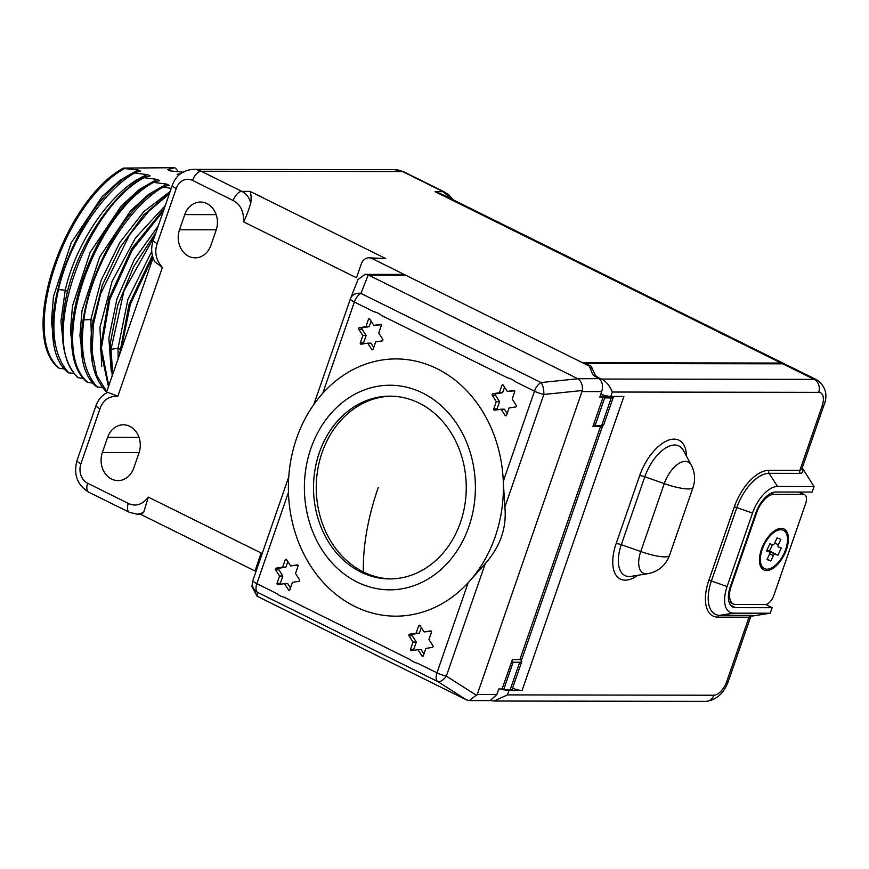 <?xml version="1.0" encoding="UTF-8"?>
<svg xmlns="http://www.w3.org/2000/svg" width="869" height="869" viewBox="0 0 869 869"><rect width="100%" height="100%" fill="white"/><g stroke="black" fill="none" stroke-linecap="round" stroke-linejoin="round"><path stroke-width="1.3" d="M602.597 425.386A11.916 2.488 -160.9 0 1 602.619 425.832A11.916 2.488 -160.9 0 1 600.555 426.494L592.93 426.473L603.097 397.111L599.816 397.1L601.728 391.593C603.358 385.673 602.38 381.35 598.795 378.623L577.907 378.754C581.372 381.426 582.86 385.347 582.349 390.496L477.244 694.44L469.314 700.577L466.392 699.827L257.007 596.177L251.967 586.618L252.423 582.567A9.928 9.885 -173.5 0 1 252.89 580.481M598.795 378.623L595.222 376.407A13.904 2.911 -160.9 0 1 592.419 373.887L589.378 366.121L495.949 319.879M469.314 700.577L490.149 700.61L496.872 694.472L498.784 688.965L502.065 688.976L512.438 659.604L519.858 659.614L600.555 426.494M501.989 688.976L503.607 689.769L510.168 689.78L519.705 662.254A11.884 2.488 19.1 0 0 521.758 661.591A11.884 2.488 19.1 0 0 520.281 659.604M519.705 662.254L513.134 662.243L503.607 689.769M511.58 661.472L513.134 662.243M602.619 425.832L521.911 658.963A11.916 2.488 -160.9 0 1 519.858 659.614M593.56 424.648L595.146 425.43L601.706 425.43L611.244 397.904L604.672 397.893L595.146 425.43M611.244 397.904A11.884 2.488 19.1 0 0 613.297 397.252L603.759 424.778A11.884 2.488 -160.9 0 1 601.706 425.43M609.028 396.307A7.94 1.662 -160.9 0 1 608.148 396.394L601.62 396.383L604.672 397.893M613.297 397.252A11.884 2.488 19.1 0 0 613.079 396.438M601.62 396.383L600.294 395.721M504.053 689.769A11.916 2.498 19.1 0 0 508.984 690.486L522.073 690.507L623.899 396.449L610.809 396.438L612.341 392.028C609.354 385.163 605.704 380.828 601.391 379.047A11.916 2.498 -160.9 0 1 595.102 374.919L591.246 366.262L590.822 369.836M584.761 363.839A2.976 1.51 -63.7 0 1 585.673 363.503L782.752 363.818A24.832 12.6 -63.7 0 1 785.815 364.502L817.262 380.079A24.832 12.6 -63.7 0 0 814.188 379.384A9.928 8.299 90.1 0 1 818.685 392.353A14.903 7.56 -63.7 0 1 822.096 406.138L799.838 470.411L768.75 470.357A39.702 20.15 116.3 0 0 734.262 507.007L708.832 580.427A39.702 20.15 116.3 0 0 717.924 617.142A2.976 2.488 90.1 0 1 719.901 615.328L750.979 615.382C753.086 615.382 753.412 615.621 751.978 616.099L770.216 613.21L772.128 607.703L765.708 604.531M766.621 570.585A22.844 11.59 116.3 0 0 786.467 549.501A22.844 11.59 116.3 0 0 781.242 528.374A22.844 11.59 116.3 0 0 776.853 529.471A22.844 11.59 116.3 0 0 759.788 563.938A22.844 11.59 116.3 0 0 766.621 570.585M798.546 492.05L803.358 494.428L773.91 494.385A19.868 10.08 -63.7 0 0 756.649 512.721L731.22 586.14A19.868 10.08 -63.7 0 0 733.317 603.955L728.95 601.804M803.358 494.428A9.928 5.04 -63.7 0 1 804.585 494.7A9.928 5.04 -63.7 0 1 805.628 503.618L773.855 595.395A9.928 5.04 -63.7 0 1 765.22 604.563L735.771 604.509A19.868 10.08 -63.7 0 1 733.317 603.955M802.228 467.913L814.068 486.564L812.167 492.071L775.637 492.006A22.844 11.59 116.3 0 0 755.78 513.101L730.351 586.521A22.844 11.59 116.3 0 0 732.763 607.007A22.844 11.59 116.3 0 0 735.587 607.648L772.128 607.703M822.096 406.138A9.928 2.075 -160.9 0 0 823.812 405.584L801.902 468.858L799.838 470.411A2.976 2.488 -89.9 0 0 800.164 473.366L769.076 473.312A37.117 18.846 116.3 0 0 736.825 507.583L711.396 581.003A37.117 18.846 116.3 0 0 719.901 615.328L733.686 613.156L770.216 613.21M490.92 700.555L494.048 701.022L507.463 694.896L713.807 695.222A14.903 7.56 116.3 0 0 726.756 681.47L749.002 617.196L750.381 617.653L751.218 616.262M501.087 688.976A11.916 2.498 19.1 0 0 503.162 689.551M512.536 688.237A9.928 2.075 19.1 0 0 522.073 690.507M610.809 396.438A11.916 2.498 -160.9 0 1 600.816 394.244M521.758 661.591L512.221 689.128A11.884 2.488 -160.9 0 1 510.168 689.78M358.039 279.47L365.143 274.354L368.543 275.104L577.603 378.591M381.784 315.61A22.844 19.096 -89.9 0 0 374.05 311.775L354.346 302.021L322.736 393.342A128.623 107.506 90.1 0 1 437.031 368.684A128.623 107.506 90.1 0 1 503.27 481.317A128.623 107.506 90.1 0 1 468.174 582.697A128.623 107.506 90.1 0 1 354.737 606.399A128.623 107.506 90.1 0 1 288.454 492.354L256.844 583.686L276.538 593.429A22.844 19.096 -89.9 0 0 284.282 597.264L409.983 659.484A22.844 19.096 -89.9 0 0 417.728 663.319L436.966 672.834L468.174 582.697L485.315 563.536C500.305 546.601 506.823 527.776 504.867 507.061L503.27 481.317L534.478 391.18L515.23 381.654A22.844 19.096 -89.9 0 0 507.496 377.819L381.784 315.61M381.165 324.778L373.855 325.408L380.394 324.376A0.988 0.826 90.1 0 1 381.263 325.745L378.743 333.023L382.751 339.279A0.988 0.826 90.1 0 1 382.197 340.865L375.669 341.897L373.149 349.186A0.988 0.826 90.1 0 1 371.726 349.403L367.717 343.157L361.189 344.189A0.988 0.826 90.1 0 1 360.309 342.82L363.579 342.831A0.988 0.826 -89.9 0 0 363.676 343.798M373.855 325.408L369.846 319.162A0.988 0.826 90.1 0 0 368.423 319.39L365.903 326.668L359.375 327.7A0.988 0.826 90.1 0 0 358.821 329.286L362.829 335.543L360.309 342.82M514.611 390.833L507.311 391.463L513.84 390.431A0.988 0.826 90.1 0 1 514.709 391.8L512.189 399.077L516.197 405.323A0.988 0.826 90.1 0 1 515.643 406.92L509.115 407.952L506.594 415.23A0.988 0.826 90.1 0 1 505.171 415.458L501.163 409.201L494.635 410.233A0.988 0.826 90.1 0 1 493.755 408.875L497.025 408.875A0.988 0.826 -89.9 0 0 497.122 409.842M507.311 391.463L503.292 385.217A0.988 0.826 90.1 0 0 501.869 385.434L499.349 392.723L492.821 393.755A0.988 0.826 90.1 0 0 492.267 395.341L496.275 401.587L493.755 408.875M288.758 476.896L252.922 580.394A9.928 2.075 19.1 0 0 252.901 580.438A9.928 9.928 0 0 0 252.423 582.567A9.928 9.885 -173.5 0 0 257.441 592.31L437.563 681.47A9.928 5.073 -57.6 0 0 446.329 676.125L476.766 695.461M297.926 565.252L290.615 565.882L297.144 564.85A0.988 0.826 90.1 0 1 298.013 566.208L295.493 573.497L299.501 579.742A0.988 0.826 90.1 0 1 298.958 581.339L292.418 582.371L289.898 589.649A0.988 0.826 90.1 0 1 288.475 589.877L284.467 583.62L277.939 584.652A0.988 0.826 90.1 0 1 277.059 583.295L280.329 583.295A0.988 0.826 -89.9 0 0 280.426 584.261M290.615 565.882L286.607 559.625A0.988 0.826 90.1 0 0 285.173 559.853L282.653 567.142L276.125 568.174A0.988 0.826 90.1 0 0 275.571 569.76L279.579 576.006L277.059 583.295M431.372 631.296L424.061 631.926L430.589 630.894A0.988 0.826 90.1 0 1 431.458 632.263L428.938 639.541L432.947 645.797A0.988 0.826 90.1 0 1 432.404 647.383L425.864 648.415L423.344 655.704A0.988 0.826 90.1 0 1 421.921 655.921L417.913 649.675L411.385 650.707A0.988 0.826 90.1 0 1 410.505 649.339L413.774 649.349A0.988 0.826 -89.9 0 0 413.872 650.316M424.061 631.926L420.053 625.68A0.988 0.826 90.1 0 0 418.619 625.908L416.099 633.186L409.571 634.218A0.988 0.826 90.1 0 0 409.017 635.804L413.025 642.061L410.505 649.339M322.736 393.342A128.623 107.506 -89.9 0 0 288.454 492.354M504.867 507.061L543.842 394.472A9.928 3.824 84.1 0 0 541.05 382.556L360.917 293.407A9.928 8.636 -158.4 0 0 350.565 298.382L350.565 298.382A9.928 8.636 -158.4 0 0 350.435 298.74A9.928 2.075 19.1 0 0 350.413 298.784A9.928 2.075 19.1 0 0 354.346 302.021A9.928 5.04 116.3 0 1 360.917 293.407L368.206 274.962M422.616 392.994A102.303 85.51 -89.9 0 0 310.896 448.437A102.303 85.51 -89.9 0 0 357.159 582.067A102.303 85.51 90.1 0 0 468.88 526.636A102.303 85.51 90.1 0 0 422.616 392.994M419.119 403.097A91.375 76.374 -89.9 0 0 390.04 396.155A91.375 76.374 -89.9 0 0 315.002 469.673A91.375 76.374 -89.9 0 0 360.657 571.976A91.375 76.374 -89.9 0 0 389.736 578.906A91.375 76.374 -89.9 0 0 464.774 505.4A91.375 76.374 -89.9 0 0 419.119 403.097M391.408 396.177A91.375 76.374 -89.9 0 0 317.598 470.477A91.375 76.374 -89.9 0 0 363.383 571.976A91.375 76.374 -89.9 0 0 391.093 578.895M290.496 587.933L287.737 583.631L284.467 583.62M287.856 561.58L285.923 567.142L279.394 568.174A0.988 0.826 -89.9 0 0 278.84 569.76L282.849 576.017L280.329 583.295M285.923 567.142L282.653 567.142M282.849 576.017L279.579 576.006M423.942 653.977L421.183 649.675L417.913 649.675M421.302 627.635L419.369 633.197L412.84 634.229A0.988 0.826 -89.9 0 0 412.297 635.815L416.305 642.061L413.774 649.349M419.369 633.197L416.099 633.186M416.305 642.061L413.025 642.061M373.746 347.459L370.987 343.157L367.717 343.157M371.106 321.117L369.173 326.679L362.645 327.711A0.988 0.826 -89.9 0 0 362.091 329.297L366.099 335.543L363.579 342.831M369.173 326.679L365.903 326.668M366.099 335.543L362.829 335.543M507.192 413.514L504.433 409.212L501.163 409.201M504.552 387.161L502.619 392.723L496.09 393.755A0.988 0.826 -89.9 0 0 495.536 395.352L499.545 401.597L497.025 408.875M502.619 392.723L499.349 392.723M499.545 401.597L496.275 401.587M99.978 408.734A9.939 2.075 -160.9 0 1 96.046 405.497C98.316 399.316 102.216 394.939 107.756 392.375L117.826 396.221C109.005 395.949 103.063 400.12 99.978 408.734L80.926 463.764A14.936 12.481 -89.9 0 0 87.671 483.273L128.319 503.401C135.597 506.855 142.266 504.77 148.317 497.133L261.167 553.01L256.388 566.816A9.928 8.299 -89.9 0 0 255.834 571.976M250.761 203.096C249.37 197.621 246.383 193.711 241.821 191.365L250.022 191.376C251.141 194.069 251.38 197.98 250.761 203.096C248.588 210.417 246.209 216.685 243.635 221.877C243.863 211.352 240.387 204.237 233.196 200.533L192.549 180.415A14.936 12.481 -89.9 0 0 176.233 188.508L157.18 243.537C154.269 252.238 156.007 260.222 162.405 267.467L154.943 261.873C151.26 255.258 150.695 248.056 153.259 240.278A9.928 2.064 -160.5 0 1 153.27 240.246M368.956 257.811L385.771 258.593L372.117 258.571A9.928 8.299 -89.9 0 0 368.956 257.811A9.928 8.299 -89.9 0 0 361.265 263.948L356.486 277.754L243.635 221.877M372.117 258.571L582.502 362.731L781.166 363.046A24.864 12.622 -63.7 0 1 784.251 363.742A24.864 12.622 -63.7 0 1 784.957 364.154M139.007 452.901A20.335 17 -89.9 0 0 123.344 424.8A20.335 17 -89.9 0 0 107.604 437.357L102.368 452.499A20.335 17 -89.9 0 0 118.032 480.6A20.335 17 -89.9 0 0 133.761 468.043L139.007 452.901M210.906 245.286L216.142 230.144A20.335 17 -89.9 0 0 200.478 202.042A20.335 17 -89.9 0 0 184.749 214.6L179.503 229.742A20.335 17 -89.9 0 0 195.167 257.843A20.335 17 -89.9 0 0 210.906 245.286M233.196 200.533A9.939 5.04 -63.7 0 1 241.821 191.365L201.184 171.247L402.597 171.562L443.244 191.691L451.413 198.947M137.313 514.242L143.581 512.601L140.854 514.242L137.313 514.242L129.351 512.308A9.928 5.073 116.7 0 1 129.351 512.297A9.928 5.073 116.7 0 1 128.319 503.401M148.317 497.133L143.581 512.601M784.251 363.742L442.473 194.526L435.043 191.669L443.244 191.691A9.928 5.018 116 0 1 444.45 191.962A9.928 5.018 116 0 0 444.45 191.962L449.077 195.069L453.26 199.859M171.236 188.356L161.46 186.911L169.173 185.358L166.544 184.054L151.956 182.197L159.668 180.654L157.028 179.351L142.451 177.493L150.152 175.951L147.524 174.647L132.935 172.779L140.648 171.236L138.008 169.933L124.484 168.597C64.317 201.315 19.227 335.456 59.407 368.337L58.353 367.815C18.162 334.934 63.252 200.793 123.431 168.075L174.68 167.728L167.652 169.607L170.281 170.911L183.815 172.247M59.407 368.337L64.73 368.988M74.234 373.703L67.858 372.519C27.678 339.649 72.768 205.497 132.935 172.779M143.504 178.015C83.326 210.732 38.247 344.874 78.427 377.754L77.374 377.233C61.829 360.146 58.353 332.338 66.935 293.809C77.786 246.535 110.624 196.351 142.451 177.493M78.427 377.754L83.75 378.406M153.009 182.729C92.842 215.436 47.752 349.588 87.932 382.458L86.878 381.936C46.698 349.066 91.788 214.915 151.956 182.197M87.932 382.458L93.255 383.12M102.77 387.824L96.394 386.651C56.203 353.77 101.293 219.629 161.46 186.911M106.713 391.756L105.899 391.354C92.755 377.45 88.236 355.019 92.353 324.072L102.303 285.26L120.248 247.241L143.798 214.882L169.868 192.31M180.448 173.767L177.157 174.311L178.829 175.136M124.484 168.597L123.431 168.075M178.395 171.638L175.353 168.054M152.846 256.942L130.426 304.052L120.628 351.576M152.433 255.388L129.09 304.356L119.39 355.128M151.814 251.26L127.928 299.305L118.043 348.197L118.119 358.821M112.764 374.289L110.993 349.403L118.043 348.197L119.705 349.012M154.867 235.629L123.963 290.974L110.993 349.403M112.188 375.951L110.276 343.244L117.815 305.16L133.761 266.544L156.018 232.295M158.212 225.962L134.358 259.473L117 298.784L108.853 338.008L111.232 371.259M163.437 210.863L132.153 250.229L109.842 299.414L101.391 348.034L108.755 385.847M108.451 386.727L100.326 348.534L108.831 298.751L131.892 248.415L164.198 208.669M165.273 205.562L135.423 238.008L112.025 281.523L99.946 327.417L101.727 366.555M169.325 193.863L148.784 211.21L129.481 234.945L100.641 293.722L93.472 324.115L92.081 351.978L96.611 375.104L106.746 391.658M170.161 191.462L143.939 211.504L119.716 242.679L101.086 280.513L90.854 319.531L92.212 361.841M97.447 387.172C84.304 373.257 79.785 350.837 83.891 319.89L90.854 319.531L92.896 320.542M162.525 187.432C126.82 208.343 90.539 268.869 83.891 319.89M166.544 184.054L148.664 194.308L130.73 210.678L99.674 257.039L82.001 310.657L79.926 335.662L82.707 357.137M157.028 179.351L139.159 189.594L121.225 205.975L90.17 252.325L72.485 305.953L70.422 330.959L73.192 352.423M147.524 174.647C114.784 186.618 76.635 239.638 65.251 290.159L60.939 321.258L63.687 347.719M68.923 373.04C53.378 355.964 49.891 328.156 58.473 289.627L65.251 290.159L67.554 291.3M133.989 173.311C102.173 192.168 69.335 242.353 58.473 289.627M138.008 169.933L120.139 180.176L102.205 196.557L71.149 242.907L53.465 296.535L51.401 321.541L54.182 343.016M814.068 486.564L777.538 486.499A28.807 14.621 116.3 0 0 752.511 513.09L727.081 586.51A28.807 14.621 116.3 0 0 733.686 613.156M778.342 546.894L778.396 546.916A1.988 1.01 116.3 0 1 778.32 544.787L780.829 539.377L777.027 537.965L774.529 543.364A1.988 1.01 116.3 0 1 772.747 544.809L769.901 543.755L766.577 550.957L769.467 552.043A1.988 1.01 116.3 0 0 769.413 552.021M764.97 568.837A21.356 10.841 116.3 0 0 784.12 553.281A21.356 10.841 116.3 0 0 782.882 530.112A21.356 10.841 -63.7 0 0 778.016 530.231A21.356 10.841 -63.7 0 0 764.209 544.667A21.356 10.841 -63.7 0 0 761.092 564.394A21.356 10.841 -63.7 0 0 764.97 568.837M769.467 552.043A1.988 1.01 116.3 0 1 769.532 554.172L767.034 559.571L770.825 560.994L773.323 555.584A1.988 1.01 116.3 0 1 775.105 554.14L777.951 555.204L781.285 548.002L778.439 546.938A1.988 1.01 116.3 0 1 778.396 546.916M777.951 555.204L769.521 551.033L772.443 544.7M766.979 550.077L769.521 551.033M770.825 560.994L767.208 559.201M601.728 391.593L582.1 391.561M496.872 694.472L477.244 694.44M591.246 366.262L585.673 363.503M595.102 374.919L594.711 376.071M771.292 493.081L773.91 494.385M756.03 512.406L756.649 512.721M730.59 585.825L731.22 586.14M730.807 602.717L729.243 602.717M730.547 605.15L735.587 607.648M507.463 694.896L508.984 690.486M612.341 392.028L818.685 392.353M750.979 615.382A2.976 2.488 90.1 0 0 749.002 617.196L717.924 617.142M686.532 456.334A39.572 20.085 116.3 0 0 667.577 440.518A39.572 20.085 116.3 0 0 639.671 475.636L616.154 543.549A39.572 20.085 116.3 0 0 637.737 575.3M713.807 695.222A9.928 8.299 90.1 0 1 706.117 701.359C716.697 699.882 724.149 693.071 728.472 680.916L750.381 617.653M601.391 379.047L814.188 379.384L782.752 363.818M405.617 275.169L368.543 275.104M582.349 390.496L543.842 394.472A9.928 2.075 -160.9 0 1 534.478 391.18A9.928 5.04 116.3 0 1 541.05 382.556L577.907 378.754M466.707 699.969L437.563 681.47A9.928 5.04 -63.7 0 1 436.966 672.834A9.928 2.075 -160.9 0 0 446.329 676.125L485.315 563.536M288.758 476.885L252.901 580.438A9.928 2.075 19.1 0 0 256.844 583.686A9.928 5.04 -63.7 0 0 257.441 592.31L257.007 596.177M350.403 298.827L313.807 404.541M363.383 571.976A172.605 87.617 -63.7 0 1 378.243 487.509M285.173 559.853L286.748 559.853M279.394 568.174L276.125 568.174M278.84 569.76L275.571 569.76M289.79 589.877L288.475 589.877M418.619 625.908L420.194 625.908M412.84 634.229L409.571 634.218M412.297 635.815L409.017 635.804M423.236 655.932L421.921 655.921M368.423 319.39L369.998 319.39M362.645 327.711L359.375 327.7M362.091 329.297L358.821 329.286M373.04 349.403L371.726 349.403M501.869 385.434L503.444 385.445M496.09 393.755L492.821 393.755M495.536 395.352L492.267 395.341M506.486 415.458L505.171 415.458M162.405 267.467L117.826 396.221M250.022 191.376L385.771 258.593M781.166 363.046L435.043 191.669M192.549 180.415A9.928 5.04 -63.7 0 1 201.184 171.247A24.864 20.791 -89.9 0 0 193.266 169.357C182.838 170.226 175.842 175.527 172.301 185.26L153.259 240.278A9.928 2.064 -160.5 0 0 157.18 243.537M176.233 188.508A9.928 2.075 -160.9 0 1 172.301 185.26M80.926 463.764A9.928 2.075 -160.9 0 1 76.993 460.527C73.3 474.365 77.211 484.924 88.725 492.191L129.351 512.297M87.671 483.273A9.928 5.04 116.3 0 0 88.725 492.191M403.824 171.845A9.928 5.04 116.3 0 0 402.597 171.562A24.864 20.791 90.1 0 0 394.678 169.672L403.824 171.845L444.45 191.962M107.604 437.357L139.029 437.411M102.368 452.499L139.127 452.553M179.503 229.742L216.262 229.796M184.749 214.6L216.175 214.654M726.756 681.47A9.928 2.075 19.1 0 0 728.472 680.916M708.832 580.427A2.976 0.619 -160.9 0 1 711.396 581.003L727.081 586.51M734.262 507.007A2.976 0.619 -160.9 0 1 736.825 507.583L752.511 513.09M768.75 470.357A2.976 2.488 -89.9 0 0 769.076 473.312L777.538 486.499M802.88 469.097C803.162 471.965 802.261 473.377 800.164 473.366M616.154 543.549A5.964 1.249 -160.9 0 1 621.292 544.689A34.402 17.467 116.3 0 0 631.144 576.353L647.666 573.703A27.808 27.808 0 0 0 669.521 555.345L693.049 487.422A27.808 27.808 0 0 0 691.279 465.187A24.082 12.22 116.3 0 0 678.092 463.992A24.082 12.22 116.3 0 0 664.274 483.62L644.809 476.777L621.292 544.689L640.757 551.533A24.082 12.22 116.3 0 0 647.666 573.703M639.671 475.636A5.964 1.249 -160.9 0 1 644.809 476.777A34.402 17.467 116.3 0 1 664.535 448.73A34.402 17.467 116.3 0 1 683.382 450.446L691.279 465.187M693.049 487.422A27.808 5.822 19.1 0 1 688.237 488.954A27.808 5.822 -160.9 0 1 664.274 483.62L640.757 551.533A27.808 5.822 -160.9 0 0 664.72 556.877A27.808 5.822 19.1 0 0 669.521 555.345M775.105 554.14L766.969 550.11M773.323 555.584L769.684 553.792M778.32 544.787L774.703 542.995M804.585 494.7L799.219 492.05M494.048 701.022L706.117 701.359M823.812 405.584C828.048 395.265 825.865 386.759 817.262 380.079M365.143 274.354L402.456 274.419M313.796 404.552L350.413 298.784A9.928 9.928 0 0 1 350.565 298.382L358.18 279.101M153.107 257.767L106.268 393.027M96.046 405.497L76.993 460.527M255.779 571.357L140.441 514.242M394.678 169.672L193.266 169.357M759.419 559.484L761.092 564.394M773.095 531.871L778.016 530.231"/></g></svg>

